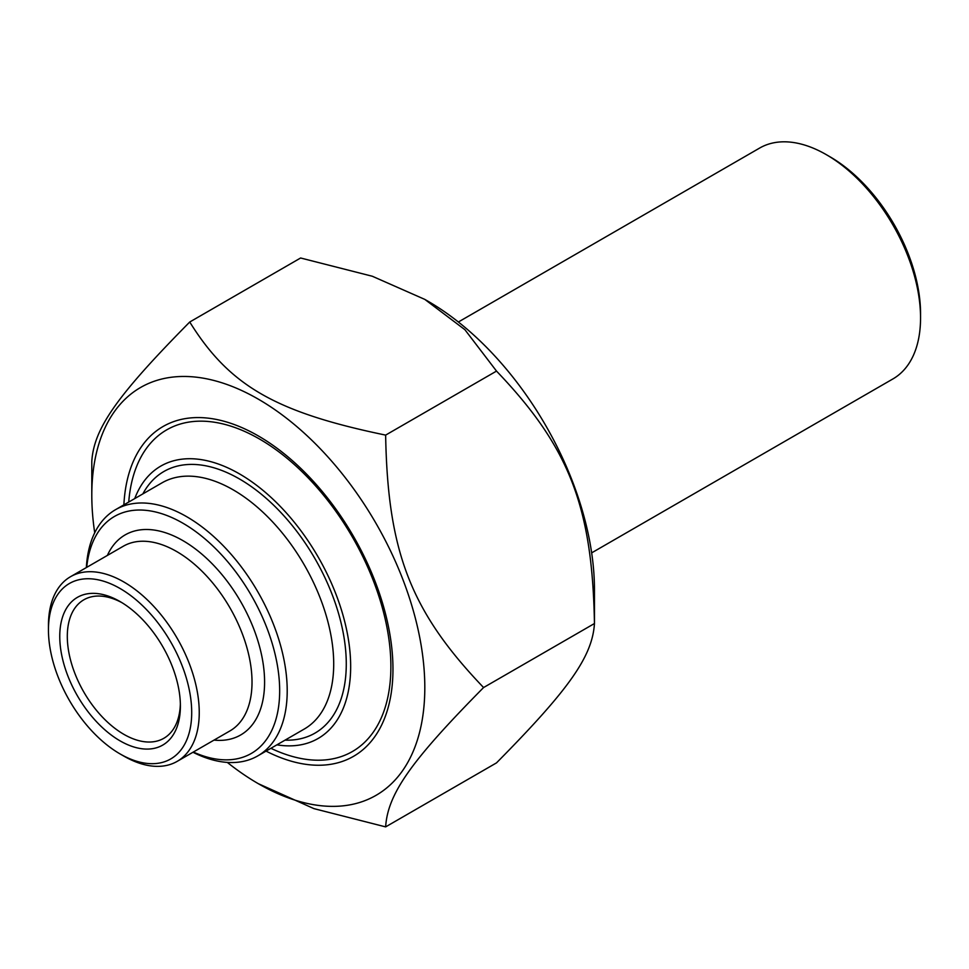 <?xml version="1.0" encoding="UTF-8"?>
<svg xmlns="http://www.w3.org/2000/svg" width="969" height="969" viewBox="0 0 969 969"><rect width="100%" height="100%" fill="white"/><g stroke="black" fill="none" stroke-linecap="round" stroke-linejoin="round"><path stroke-width="1.45" d="M227.291 762.397A235.467 135.951 -120 0 0 258.299 783.679A235.467 135.951 -120 0 0 424.81 687.542A235.467 135.951 -120 0 0 258.311 399.155A235.467 135.951 -120 0 0 91.801 495.28A235.467 135.951 -120 0 0 94.72 532.78M91.801 495.28L91.801 461.353C93.896 428.48 116.934 395.703 189.742 322.011C229.29 385.674 275.378 412.273 385.638 435.105C387.733 552.051 410.771 611.427 483.579 687.542C410.771 761.234 387.733 794.023 385.638 826.884L313.932 808.63L258.299 783.679M385.638 826.884L496.516 762.869C569.324 689.177 592.362 656.401 594.457 623.527C592.362 506.581 569.324 447.206 496.516 371.091L464.902 329.702L424.81 299.397L372.326 276.25L300.62 257.996L189.742 322.011M424.81 299.397L427.959 301.214A235.467 135.951 60 0 1 594.457 589.6L594.457 623.527L483.579 687.542M266.051 751.108A190.433 109.945 -120 0 0 392.966 669.155A190.433 109.945 -120 0 0 258.311 435.929A190.433 109.945 -120 0 0 123.875 504.861M385.638 435.105L496.516 371.091M123.85 756.099L120.083 753.93L123.85 756.099A106.626 61.568 -120 0 0 177.157 761.38A106.626 61.568 -120 0 0 193.509 675.938A106.626 61.568 -120 0 0 123.85 581.981A106.626 61.568 -120 0 0 70.531 576.7A106.626 61.568 -120 0 0 48.45 625.514L48.45 629.862A101.297 58.479 60 0 1 120.083 588.51A101.297 58.479 60 0 1 191.705 712.566A101.297 58.479 60 0 1 120.083 753.93A101.297 58.479 60 0 1 120.071 753.93A101.297 58.479 60 0 1 48.45 629.862M86.713 567.362A136.835 79.01 60 0 1 186.399 525.295A136.835 79.01 60 0 1 279.605 686.755A136.835 79.01 60 0 1 193.34 752.041M192.976 752.259A142.177 82.086 -120 0 0 257.766 755.893A142.177 82.086 -120 0 0 279.556 641.962A142.177 82.086 -120 0 0 186.678 516.683A142.177 82.086 -120 0 0 115.59 509.646A142.177 82.086 -120 0 0 86.35 567.568M134.739 498.587A157.281 90.807 60 0 1 318.098 556.896A157.281 90.807 60 0 1 276.916 744.834M180.367 703.809A79.967 46.173 60 0 1 163.834 738.293A79.967 46.173 60 0 1 123.85 734.332A79.967 46.173 60 0 1 71.609 663.862A79.967 46.173 60 0 1 83.867 599.787A79.967 46.173 60 0 1 121.997 602.706M120.083 740.873A85.308 49.249 -120 0 0 180.391 706.038A85.308 49.249 -120 0 0 120.083 601.567A85.308 49.249 -120 0 0 59.763 636.391A85.308 49.249 -120 0 0 120.083 740.873M270.908 748.298A185.709 107.22 -120 0 0 352.413 751.52A185.709 107.22 -120 0 0 380.89 602.706A185.709 107.22 -120 0 0 259.559 439.054A185.709 107.22 -120 0 0 166.704 429.861A185.709 107.22 -120 0 0 128.732 502.051M458.373 321.999L759.66 148.051A133.286 76.951 60 0 1 826.303 154.652L826.303 154.652A133.286 76.951 60 0 1 920.55 317.893A133.286 76.951 60 0 1 892.946 378.915L591.659 552.863M826.303 154.652L830.07 156.833L826.303 154.652M920.55 317.893L920.55 313.544A127.956 73.874 -120 0 0 830.07 156.833M70.531 576.7L123.317 546.225A106.626 61.568 60 0 1 176.624 551.506A106.626 61.568 60 0 1 246.283 645.475A106.626 61.568 60 0 1 229.944 730.917L177.157 761.38M214.004 740.11A115.517 66.691 -120 0 0 240.663 601.592A115.517 66.691 -120 0 0 107.377 555.431M115.59 509.646L162.089 482.792A142.177 82.086 60 0 1 233.178 489.842A142.177 82.086 60 0 1 326.056 615.121A142.177 82.086 60 0 1 304.254 729.051L257.766 755.893M285.019 740.159A151.055 87.21 -120 0 0 314.986 558.689A151.055 87.21 -120 0 0 142.855 493.911"/></g></svg>
